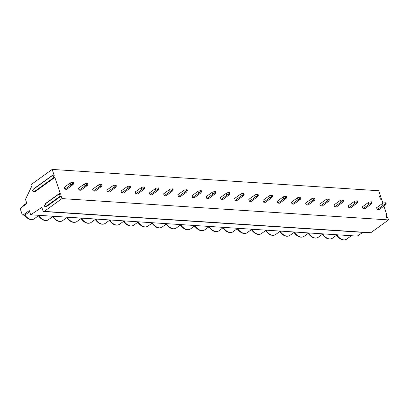 <?xml version="1.0" encoding="UTF-8"?>
<svg xmlns="http://www.w3.org/2000/svg" width="409" height="409" viewBox="0 0 409 409"><rect width="100%" height="100%" fill="white"/><g stroke="black" fill="none" stroke-linecap="round" stroke-linejoin="round"><path stroke-width="0.61" d="M383.939 206.213L387.047 215.461L385.82 214.807L386.633 217.614L387.078 217.905L387.696 217.373L388.55 219.919L61.994 198.605L44.238 211.397A1.319 0.93 93.7 0 1 43.758 211.545A1.319 0.93 93.7 0 1 43.001 210.839L41.841 207.404L30.67 214.791L29.259 210.589L23.17 214.976A1.053 0.746 93.7 0 1 22.786 215.093A1.053 0.746 93.7 0 1 22.178 214.531L20.45 209.393A1.053 0.746 93.7 0 1 20.813 207.971L26.902 203.585L25.486 199.382L32.014 185.691L31.779 184.991A0.792 0.557 93.7 0 1 32.05 183.922L52.173 169.423L378.729 190.737L380.764 196.785L379.849 197.445M362.87 232.373L357.226 236.105L30.67 214.791M388.55 219.919L370.794 232.711A1.319 0.93 93.7 0 1 370.314 232.859L43.758 211.545M387.696 217.373L386.929 217.925M387.047 215.461L386.132 216.121M380.764 196.785L379.537 196.131L380.35 198.938L380.794 199.229L381.408 198.697L382.931 203.227M381.408 198.697L380.646 199.249M52.173 169.423L54.223 175.512L53.272 174.909L52.996 175.149L53.809 177.557L54.254 177.854L54.837 177.342L60.506 194.188L59.325 193.564L60.092 196.233L60.537 196.53L61.125 196.018L61.994 198.605M70.154 183.068L64.233 187.337L64.862 189.203L66.723 189.326L73.114 184.561L73.809 183.273L73.492 182.337L71.028 182.598L70.154 183.068L70.783 184.94L64.862 189.203M84.351 183.999L78.431 188.263L79.06 190.129L80.926 190.251L87.311 185.487L88.007 184.198L87.69 183.268L85.225 183.523L84.351 183.999L84.98 185.865L79.06 190.129M98.549 184.924L92.628 189.188L93.257 191.054L95.123 191.177L101.509 186.417L102.204 185.129L101.887 184.193L99.423 184.454L98.549 184.924L99.177 186.79L93.257 191.054M112.746 185.85L106.826 190.113L107.455 191.985L109.321 192.102L115.711 187.342L116.401 186.054L116.09 185.119L113.62 185.379L112.746 185.85L113.375 187.716L107.455 191.985M126.943 186.775L121.028 191.044L121.652 192.91L123.518 193.033L129.909 188.268L130.599 186.979L130.287 186.044L127.818 186.305L126.943 186.775L127.572 188.646L121.652 192.91M141.141 187.705L135.226 191.969L135.854 193.835L137.715 193.958L144.106 189.193L144.796 187.905L144.484 186.974L142.02 187.23L141.141 187.705L141.77 189.571L135.854 193.835M155.343 188.631L149.423 192.895L150.052 194.761L151.913 194.883L158.303 190.124L158.994 188.835L158.682 187.9L156.218 188.16L155.343 188.631L155.967 190.497L150.052 194.761M169.541 189.556L163.62 193.82L164.249 195.691L166.11 195.809L172.501 191.049L173.196 189.761L172.879 188.825L170.415 189.086L169.541 189.556L170.17 191.427L164.249 195.691M183.738 190.482L177.818 194.75L178.447 196.617L180.308 196.739L186.698 191.974L187.394 190.686L187.077 189.75L184.612 190.011L183.738 190.482L184.367 192.353L178.447 196.617M197.936 191.412L192.015 195.676L192.644 197.542L194.51 197.665L200.896 192.9L201.591 191.611L201.274 190.681L198.81 190.942L197.936 191.412L198.564 193.278L192.644 197.542M212.133 192.337L206.213 196.601L206.842 198.467L208.708 198.59L215.093 193.83L215.788 192.542L215.477 191.606L213.007 191.867L212.133 192.337L212.762 194.203L206.842 198.467M226.33 193.263L220.41 197.527L221.039 199.398L222.905 199.515L229.296 194.756L229.986 193.467L229.674 192.532L227.205 192.792L226.33 193.263L226.959 195.134L221.039 199.398M240.528 194.188L234.613 198.457L235.241 200.323L237.102 200.446L243.493 195.681L244.183 194.393L243.871 193.457L241.402 193.718L240.528 194.188L241.157 196.059L235.241 200.323M254.725 195.119L248.81 199.382L249.439 201.248L251.3 201.371L257.69 196.606L258.381 195.318L258.069 194.387L255.605 194.648L254.725 195.119L255.354 196.985L249.439 201.248M268.928 196.044L263.007 200.308L263.636 202.174L265.497 202.297L271.888 197.537L272.583 196.248L272.266 195.313L269.802 195.574L268.928 196.044L269.557 197.91L263.636 202.174M283.125 196.969L277.205 201.233L277.834 203.104L279.695 203.222L286.085 198.462L286.781 197.174L286.464 196.238L283.999 196.499L283.125 196.969L283.754 198.84L277.834 203.104M297.323 197.895L291.402 202.164L292.031 204.03L293.892 204.152L300.283 199.387L300.978 198.099L300.661 197.164L298.197 197.424L297.323 197.895L297.951 199.766L292.031 204.03M311.52 198.825L305.6 203.089L306.229 204.955L308.095 205.078L314.48 200.313L315.175 199.025L314.858 198.094L312.394 198.355L311.52 198.825L312.149 200.691L306.229 204.955M325.717 199.75L319.797 204.014L320.426 205.88L322.292 206.003L328.683 201.243L329.373 199.955L329.061 199.019L326.592 199.28L325.717 199.75L326.346 201.617L320.426 205.88M339.915 200.676L333.995 204.94L334.623 206.811L336.489 206.928L342.88 202.169L343.57 200.88L343.258 199.945L340.789 200.206L339.915 200.676L340.544 202.547L334.623 206.811M354.112 201.606L348.197 205.87L348.826 207.736L350.687 207.859L357.077 203.094L357.768 201.806L357.456 200.87L354.986 201.131L354.112 201.606L354.741 203.472L348.826 207.736M368.31 202.532L362.394 206.796L363.023 208.662L364.884 208.784L371.275 204.019L371.965 202.731L371.653 201.801L369.189 202.061L368.31 202.532L368.938 204.398L363.023 208.662M382.512 203.457L376.592 207.721L377.221 209.587L379.082 209.71L385.472 204.95L386.168 203.662L385.851 202.726L383.386 202.987L382.512 203.457L383.141 205.323L377.221 209.587M46.386 206.305L44.75 206.519L44.356 205.349L45.65 204.203L45.542 203.493L59.325 193.564M34.688 191.53L33.052 191.744L34.463 190.942L35.056 191.683L54.244 177.859L35.056 191.683M60.092 196.233L46.309 206.167L46.161 205.717L44.75 206.519M46.309 206.167L46.764 206.453L60.527 196.535L46.754 206.458M336.147 235.548L336.934 235.599L338.11 234.858M22.786 215.093L24.898 215.088L29.627 211.683M37.986 216.085L38.773 216.136L39.954 215.4M52.183 217.015L52.971 217.067L54.152 216.325M66.381 217.941L67.168 217.992L68.349 217.251M80.583 218.866L81.365 218.917L82.546 218.176M94.781 219.791L95.563 219.843L96.744 219.106M108.978 220.722L109.765 220.773L110.941 220.032M123.175 221.647L123.963 221.698L125.139 220.957M137.373 222.573L138.16 222.624L139.336 221.882M151.57 223.498L152.358 223.549L153.539 222.813M165.768 224.429L166.555 224.48L167.736 223.738M179.97 225.354L180.752 225.405L181.933 224.664M194.168 226.279L194.95 226.33L196.131 225.589M208.365 227.205L209.152 227.256L210.328 226.52M222.562 228.135L223.35 228.186L224.526 227.445M236.76 229.06L237.547 229.112L238.723 228.37M250.957 229.986L251.745 230.037L252.926 229.296M265.155 230.911L265.942 230.962L267.123 230.226M279.352 231.842L280.139 231.893L281.32 231.151M293.555 232.767L294.337 232.818L295.518 232.077M307.752 233.692L308.534 233.743L309.715 233.002M321.949 234.618L322.737 234.669L323.913 233.933M34.08 188.738L33.952 189.423L32.659 190.574L33.052 191.744M70.783 184.94L73.063 183.227L72.746 182.291M71.657 184.469L73.114 184.561M73.063 183.227L73.809 183.273M84.98 185.865L87.26 184.152L86.948 183.217M85.854 185.395L87.311 185.487M87.26 184.152L88.007 184.198M99.177 186.79L101.458 185.078L101.146 184.142M100.052 186.32L101.509 186.417M101.458 185.078L102.204 185.129M113.375 187.716L115.655 186.003L115.343 185.072M114.249 187.245L115.711 187.342M115.655 186.003L116.401 186.054M127.572 188.646L129.852 186.933L129.541 185.998M128.446 188.176L129.909 188.268M129.852 186.933L130.599 186.979M141.77 189.571L144.055 187.859L143.738 186.923M142.644 189.101L144.106 189.193M144.055 187.859L144.796 187.905M155.967 190.497L158.252 188.784L157.935 187.849M156.846 190.027L158.303 190.124M158.252 188.784L158.994 188.835M170.17 191.427L172.45 189.71L172.133 188.779M171.044 190.952L172.501 191.049M172.45 189.71L173.196 189.761M184.367 192.353L186.647 190.64L186.33 189.704M185.241 191.882L186.698 191.974M186.647 190.64L187.394 190.686M198.564 193.278L200.845 191.565L200.533 190.63M199.439 192.808L200.896 192.9M200.845 191.565L201.591 191.611M212.762 194.203L215.042 192.491L214.73 191.555M213.636 193.733L215.093 193.83M215.042 192.491L215.788 192.542M226.959 195.134L229.239 193.416L228.928 192.486M227.833 194.658L229.296 194.756M229.239 193.416L229.986 193.467M241.157 196.059L243.437 194.347L243.125 193.411M242.031 195.589L243.493 195.681M243.437 194.347L244.183 194.393M255.354 196.985L257.639 195.272L257.322 194.336M256.228 196.514L257.69 196.606M257.639 195.272L258.381 195.318M269.557 197.91L271.837 196.197L271.52 195.262M270.431 197.44L271.888 197.537M271.837 196.197L272.583 196.248M283.754 198.84L286.034 197.123L285.717 196.192M284.628 198.365L286.085 198.462M286.034 197.123L286.781 197.174M297.951 199.766L300.232 198.053L299.92 197.118M298.826 199.295L300.283 199.387M300.232 198.053L300.978 198.099M312.149 200.691L314.429 198.978L314.117 198.043M313.023 200.221L314.48 200.313M314.429 198.978L315.175 199.025M326.346 201.617L328.626 199.904L328.315 198.968M327.22 201.146L328.683 201.243M328.626 199.904L329.373 199.955M340.544 202.547L342.824 200.829L342.512 199.899M341.418 202.072L342.88 202.169M342.824 200.829L343.57 200.88M354.741 203.472L357.026 201.76L356.709 200.824M355.615 203.002L357.077 203.094M357.026 201.76L357.768 201.806M368.938 204.398L371.224 202.685L370.907 201.749M369.818 203.927L371.275 204.019M371.224 202.685L371.965 202.731M383.141 205.323L385.421 203.61L385.104 202.675M384.015 204.853L385.472 204.95M385.421 203.61L386.168 203.662M386.055 214.827L385.769 215.032M370.794 232.711L44.238 211.397M59.285 193.825L45.501 203.754M336.331 235.415L337.256 235.477A8.569 5.245 54.2 0 0 346.454 239.275C343.253 240.891 340.027 239.638 336.776 235.512M39.029 215.338L34.095 218.887A8.569 5.245 54.2 0 1 24.898 215.088L23.17 214.976M53.226 216.264L48.298 219.817A8.569 5.245 54.2 0 1 39.095 216.013L38.17 215.957M67.424 217.189L62.495 220.742A8.569 5.245 54.2 0 1 53.293 216.944L52.367 216.882M81.621 218.115L76.693 221.668A8.569 5.245 54.2 0 1 67.49 217.869L66.565 217.808M95.818 219.045L90.89 222.593A8.569 5.245 54.2 0 1 81.688 218.795L80.762 218.733M110.016 219.97L105.087 223.524A8.569 5.245 54.2 0 1 95.885 219.72L94.96 219.664M124.218 220.896L119.285 224.449A8.569 5.245 54.2 0 1 110.082 220.65L109.162 220.589M138.416 221.826L133.482 225.374A8.569 5.245 54.2 0 1 124.285 221.576L123.36 221.514M152.613 222.752L147.685 226.3A8.569 5.245 54.2 0 1 138.482 222.501L137.557 222.44M166.811 223.677L161.882 227.23A8.569 5.245 54.2 0 1 152.68 223.426L151.754 223.37M181.008 224.602L176.08 228.156A8.569 5.245 54.2 0 1 166.877 224.357L165.952 224.296M195.205 225.533L190.277 229.081A8.569 5.245 54.2 0 1 181.075 225.282L180.149 225.221M209.403 226.458L204.474 230.006A8.569 5.245 54.2 0 1 195.272 226.208L194.347 226.146M223.6 227.384L218.672 230.937A8.569 5.245 54.2 0 1 209.469 227.133L208.544 227.077M237.803 228.309L232.869 231.862A8.569 5.245 54.2 0 1 223.667 228.064L222.747 228.002M252 229.239L247.067 232.787A8.569 5.245 54.2 0 1 237.869 228.989L236.944 228.928M266.198 230.165L261.269 233.718A8.569 5.245 54.2 0 1 252.067 229.914L251.141 229.853M280.395 231.09L275.467 234.643A8.569 5.245 54.2 0 1 266.264 230.84L265.339 230.783M294.592 232.015L289.664 235.569A8.569 5.245 54.2 0 1 280.462 231.77L279.536 231.709M308.79 232.946L303.861 236.494A8.569 5.245 54.2 0 1 294.659 232.695L293.734 232.634M322.987 233.871L318.059 237.424A8.569 5.245 54.2 0 1 308.856 233.621L307.931 233.559M337.185 234.797L332.256 238.35A8.569 5.245 54.2 0 1 323.054 234.551L322.134 234.49M26.728 203.079L24.08 204.986A8.569 5.245 54.2 0 0 22.935 206.448M52.996 175.149L33.804 188.978M53.809 177.557L34.617 191.386M379.767 196.151L379.486 196.356M351.387 235.722L346.454 239.275M34.095 218.887C30.895 220.502 27.669 219.25 24.417 215.124M22.797 206.545L24.08 204.986M48.298 219.817C45.092 221.433 41.866 220.175 38.615 216.049M62.495 220.742C59.295 222.358 56.064 221.1 52.812 216.98M76.693 221.668C73.492 223.283 70.266 222.031 67.01 217.905M90.89 222.593C87.69 224.209 84.464 222.956 81.212 218.83M105.087 223.524C101.887 225.139 98.661 223.881 95.409 219.756M119.285 224.449C116.084 226.065 112.858 224.807 109.607 220.686M133.482 225.374C130.282 226.99 127.056 225.737 123.804 221.612M147.685 226.3C144.479 227.915 141.253 226.663 138.002 222.537M161.882 227.23C158.677 228.846 155.451 227.588 152.199 223.462M176.08 228.156C172.879 229.771 169.648 228.513 166.397 224.393M190.277 229.081C187.077 230.696 183.851 229.444 180.599 225.318M204.474 230.006C201.274 231.622 198.048 230.369 194.796 226.243M218.672 230.937C215.471 232.552 212.245 231.295 208.994 227.169M232.869 231.862C229.669 233.478 226.443 232.22 223.191 228.099M247.067 232.787C243.866 234.403 240.64 233.15 237.389 229.025M261.269 233.718C258.064 235.328 254.838 234.076 251.586 229.95M275.467 234.643C272.261 236.259 269.035 235.001 265.784 230.875M289.664 235.569C286.464 237.184 283.233 235.932 279.981 231.806M303.861 236.494C300.661 238.11 297.435 236.857 294.183 232.731M318.059 237.424C314.858 239.035 311.632 237.782 308.381 233.657M332.256 238.35C329.056 239.965 325.83 238.708 322.578 234.582M33.845 188.718L53.042 174.888"/></g></svg>
